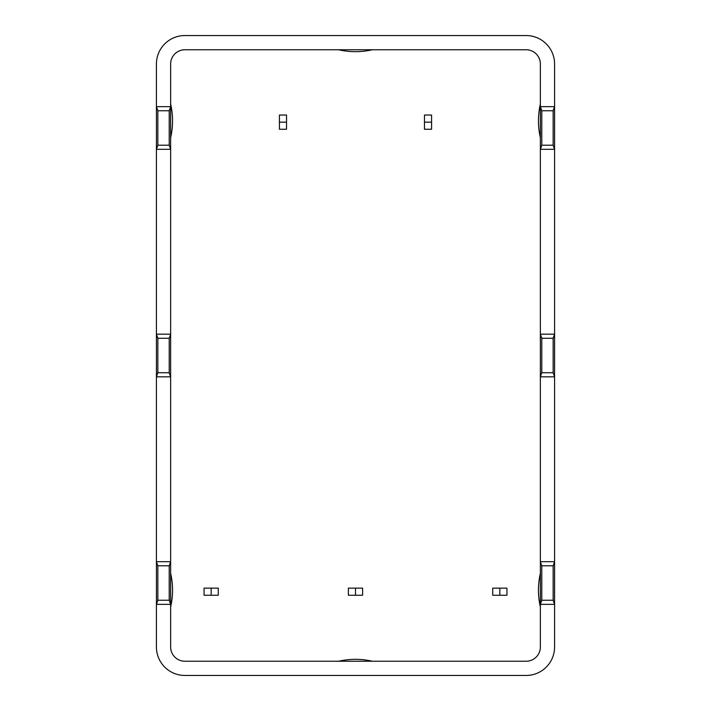 <?xml version="1.0" encoding="UTF-8"?>
<svg xmlns="http://www.w3.org/2000/svg" width="711" height="711" viewBox="0 0 711 711"><rect width="100%" height="100%" fill="white"/><g stroke="black" fill="none" stroke-linecap="round" stroke-linejoin="round"><path stroke-width="1.07" d="M554.58 106.65L554.58 63.99A28.44 28.44 0 0 0 526.14 35.55L184.86 35.55A28.44 28.44 0 0 0 156.42 63.99L156.42 647.01A28.44 28.44 0 0 0 184.86 675.45L526.14 675.45A28.44 28.44 0 0 0 554.58 647.01L554.58 106.65L540.36 106.65L540.36 63.99A14.22 14.22 0 0 0 526.14 49.77L184.86 49.77A14.22 14.22 0 0 0 170.64 63.99L170.64 106.65L156.42 106.65L157.842 110.756L157.842 145.204L156.42 149.31L170.64 149.31L170.64 334.17L156.42 334.17L157.842 338.276L157.842 372.724L156.42 376.83L170.64 376.83L170.64 561.69L156.42 561.69L157.842 565.796L157.842 600.244L156.42 604.35L170.64 604.35L170.64 647.01A14.22 14.22 0 0 0 184.86 661.23L526.14 661.23A14.22 14.22 0 0 0 540.36 647.01L540.36 604.35L554.58 604.35L553.158 600.244L553.158 565.796L554.58 561.69L540.36 561.69L540.36 376.83L554.58 376.83L553.158 372.724L553.158 338.276L554.58 334.17L540.36 334.17L540.36 149.31L554.58 149.31L553.158 145.204L553.158 110.756L554.58 106.65M553.158 145.204L541.782 145.204L540.36 149.31L540.36 106.65L541.782 110.756L553.158 110.756M157.842 110.756L169.218 110.756L170.64 106.65L170.64 149.31L169.218 145.204L157.842 145.204M157.842 338.276L169.218 338.276L170.64 334.17L170.64 376.83L169.218 372.724L157.842 372.724M157.842 565.796L169.218 565.796L170.64 561.69L170.64 604.35L169.218 600.244L157.842 600.244M372.342 49.77A75.41 75.41 0 0 1 338.658 49.77L355.5 49.77M553.158 600.244L541.782 600.244L540.36 604.35L540.36 561.69L541.782 565.796L553.158 565.796M553.158 372.724L541.782 372.724L540.36 376.83L540.36 334.17L541.782 338.276L553.158 338.276M541.782 145.204L541.782 110.756M541.782 372.724L541.782 338.276M541.782 600.244L541.782 565.796M355.5 661.23L338.658 661.23A75.41 75.41 0 0 1 372.342 661.23M169.218 565.796L169.218 600.244M169.218 338.276L169.218 372.724M169.218 110.756L169.218 145.204M506.943 595.249L506.943 588.139L499.833 588.139L499.833 595.249L506.943 595.249M499.833 588.139L492.723 588.139L492.723 595.249L499.833 595.249M218.277 595.249L218.277 588.139L211.167 588.139L211.167 595.249L218.277 595.249M211.167 588.139L204.057 588.139L204.057 595.249L211.167 595.249M424.467 129.26L431.577 129.26L431.577 122.15L424.467 122.15L424.467 129.26M431.577 122.15L431.577 115.04L424.467 115.04L424.467 122.15M286.533 115.04L279.423 115.04L279.423 122.15L286.533 122.15L286.533 115.04M279.423 122.15L279.423 129.26L286.533 129.26L286.533 122.15M362.61 595.249L362.61 588.139L355.5 588.139L355.5 595.249L362.61 595.249M355.5 588.139L348.39 588.139L348.39 595.249L355.5 595.249M540.36 606.972A75.41 75.41 0 0 1 540.36 573.288M540.36 137.712A75.41 75.41 0 0 1 540.36 104.028M170.64 104.028A75.41 75.41 0 0 1 170.64 137.712M170.64 573.288A75.41 75.41 0 0 1 170.64 606.972"/></g></svg>
